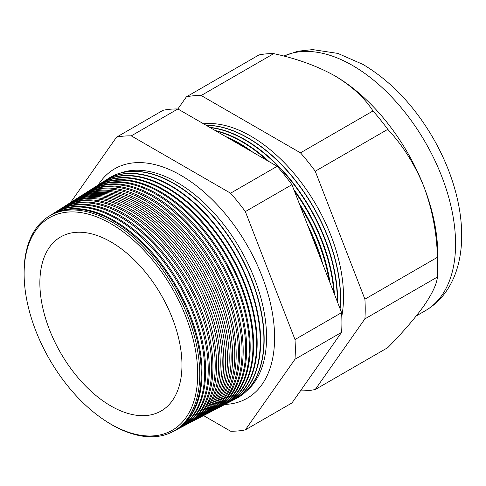 <?xml version="1.0" encoding="UTF-8"?>
<svg xmlns="http://www.w3.org/2000/svg" width="486" height="486" viewBox="0 0 486 486"><rect width="100%" height="100%" fill="white"/><g stroke="black" fill="none" stroke-linecap="round" stroke-linejoin="round"><path stroke-width="0.73" d="M246.621 390.938A126.56 73.07 -120 0 0 257.841 287.9A126.56 73.07 -120 0 0 177.074 182.42A126.56 73.07 -120 0 0 120.759 172.931M225 404.419A132.478 76.484 -120 0 0 253.583 393.751A132.478 76.484 -120 0 0 265.526 285.926A132.478 76.484 -120 0 0 180.932 175.361A132.478 76.484 -120 0 0 121.798 165.495A132.478 76.484 -120 0 0 98.269 184.917M24.367 281.522L24.3 280.44A124.234 71.728 60 0 1 48.266 216.713L49.669 215.82A124.307 71.77 60 0 1 113.335 221.057A124.307 71.77 60 0 1 194.953 331.993A124.307 71.77 60 0 1 173.933 431.058L172.463 431.829A124.234 71.728 60 0 1 111.895 424.819A124.234 71.728 60 0 1 105.292 420.718L104.387 420.117A122.739 70.865 -120 0 0 110.911 424.169A122.739 70.865 -120 0 0 197.705 374.062A122.739 70.865 -120 0 0 110.911 223.736A122.739 70.865 -120 0 0 24.367 281.522A122.739 70.865 -120 0 0 104.387 420.117M174.328 430.851A124.343 71.788 -120 0 0 174.729 430.645A124.343 71.788 -120 0 0 195.749 331.549A124.343 71.788 -120 0 0 114.107 220.583A124.343 71.788 -120 0 0 50.423 215.341A124.343 71.788 -120 0 0 50.046 215.584M50.423 215.341L52.962 213.725A124.471 71.867 60 0 1 116.713 218.973A124.471 71.867 60 0 1 198.44 330.055A124.471 71.867 60 0 1 177.396 429.253L174.729 430.645M177.858 429.01A124.519 71.892 -120 0 0 178.326 428.767A124.519 71.892 -120 0 0 199.382 329.532A124.519 71.892 -120 0 0 117.624 218.408A124.519 71.892 -120 0 0 53.849 213.16A124.519 71.892 -120 0 0 53.405 213.445M53.849 213.16L56.255 211.635A124.641 71.958 60 0 1 120.091 216.884A124.641 71.958 60 0 1 201.927 328.117A124.641 71.958 60 0 1 180.853 427.449L178.326 428.767M181.387 427.164A124.689 71.989 -120 0 0 181.928 426.89A124.689 71.989 -120 0 0 203.014 327.515A124.689 71.989 -120 0 0 121.142 216.234A124.689 71.989 -120 0 0 57.275 210.985A124.689 71.989 -120 0 0 56.771 211.313M57.275 210.985L59.547 209.539A124.805 72.056 60 0 1 123.468 214.8A124.805 72.056 60 0 1 205.414 326.179A124.805 72.056 60 0 1 184.315 425.645L181.928 426.89M184.917 425.323A124.866 72.092 -120 0 0 185.53 425.007A124.866 72.092 -120 0 0 206.641 325.498A124.866 72.092 -120 0 0 124.659 214.065A124.866 72.092 -120 0 0 60.707 208.804A124.866 72.092 -120 0 0 60.13 209.174M60.707 208.804L62.84 207.449A124.975 72.153 60 0 1 126.846 212.71A124.975 72.153 60 0 1 208.901 324.247A124.975 72.153 60 0 1 187.772 423.841L185.53 425.007M188.447 423.482A125.036 72.189 -120 0 0 189.133 423.13A125.036 72.189 -120 0 0 210.274 323.482A125.036 72.189 -120 0 0 128.176 211.89A125.036 72.189 -120 0 0 64.134 206.623A125.036 72.189 -120 0 0 63.49 207.042M64.134 206.623L66.132 205.353A125.139 72.25 60 0 1 130.224 210.626A125.139 72.25 60 0 1 212.388 322.309A125.139 72.25 60 0 1 191.229 422.036L189.133 423.13M191.976 421.635A125.212 72.293 -120 0 0 192.735 421.253A125.212 72.293 -120 0 0 213.907 321.465A125.212 72.293 -120 0 0 131.694 209.721A125.212 72.293 -120 0 0 67.56 204.442A125.212 72.293 -120 0 0 66.849 204.904M67.56 204.442L69.425 203.257A125.309 72.347 60 0 1 133.601 208.537A125.309 72.347 60 0 1 215.875 320.371A125.309 72.347 60 0 1 194.692 420.232L192.735 421.253M195.506 419.795A125.388 72.39 -120 0 0 196.338 419.375A125.388 72.39 -120 0 0 217.534 319.448A125.388 72.39 -120 0 0 135.211 207.546A125.388 72.39 -120 0 0 70.986 202.261A125.388 72.39 -120 0 0 70.209 202.771M70.986 202.261L72.718 201.168A125.473 72.444 60 0 1 136.979 206.453A125.473 72.444 60 0 1 219.362 318.433A125.473 72.444 60 0 1 198.148 418.428L196.338 419.375M199.035 417.948A125.558 72.493 -120 0 0 199.94 417.492A125.558 72.493 -120 0 0 221.166 317.431A125.558 72.493 -120 0 0 138.729 205.378A125.558 72.493 -120 0 0 74.419 200.086A125.558 72.493 -120 0 0 73.574 200.633M74.419 200.086L76.01 199.072A125.637 72.542 60 0 1 140.357 204.369A125.637 72.542 60 0 1 222.849 316.495A125.637 72.542 60 0 1 201.611 416.623L199.94 417.492M202.565 416.107A125.734 72.59 -120 0 0 203.537 415.615A125.734 72.59 -120 0 0 224.799 315.414A125.734 72.59 -120 0 0 142.246 203.203A125.734 72.59 -120 0 0 77.845 197.905A125.734 72.59 -120 0 0 76.934 198.501M77.845 197.905L79.303 196.982A125.807 72.633 60 0 1 143.734 202.279A125.807 72.633 60 0 1 226.336 314.557A125.807 72.633 60 0 1 205.068 414.819L203.537 415.615M206.094 414.26A125.904 72.693 -120 0 0 207.139 413.738A125.904 72.693 -120 0 0 228.426 313.397A125.904 72.693 -120 0 0 145.764 201.028A125.904 72.693 -120 0 0 81.271 195.724A125.904 72.693 -120 0 0 80.293 196.368M81.271 195.724L82.59 194.886A125.971 72.73 60 0 1 147.112 200.196A125.971 72.73 60 0 1 229.823 312.62A125.971 72.73 60 0 1 208.524 413.015L207.139 413.738M209.624 412.42A126.081 72.791 -120 0 0 210.742 411.855A126.081 72.791 -120 0 0 232.059 311.38A126.081 72.791 -120 0 0 149.281 198.859A126.081 72.791 -120 0 0 84.704 193.543A126.081 72.791 -120 0 0 83.659 194.23M84.704 193.543L85.882 192.79A126.141 72.827 60 0 1 150.496 198.106A126.141 72.827 60 0 1 233.316 310.682A126.141 72.827 60 0 1 211.987 411.211L210.742 411.855M213.154 410.573A126.257 72.894 -120 0 0 214.344 409.977A126.257 72.894 -120 0 0 235.692 309.363A126.257 72.894 -120 0 0 152.792 196.684A126.257 72.894 -120 0 0 88.13 191.369A126.257 72.894 -120 0 0 87.018 192.098M88.13 191.369L89.175 190.7A126.305 72.924 60 0 1 153.874 196.022A126.305 72.924 60 0 1 236.804 308.744A126.305 72.924 60 0 1 215.444 409.406L214.344 409.977M216.683 408.732A126.427 72.991 -120 0 0 217.947 408.1A126.427 72.991 -120 0 0 239.319 307.346A126.427 72.991 -120 0 0 156.31 194.515A126.427 72.991 -120 0 0 91.556 189.188A126.427 72.991 -120 0 0 90.378 189.965M91.556 189.188L92.468 188.604A126.475 73.022 60 0 1 157.251 193.932A126.475 73.022 60 0 1 240.291 306.806A126.475 73.022 60 0 1 218.907 407.602L217.947 408.1M220.213 406.885A126.603 73.094 -120 0 0 221.549 406.223A126.603 73.094 -120 0 0 242.951 305.33A126.603 73.094 -120 0 0 159.827 192.341A126.603 73.094 -120 0 0 94.983 187.007A126.603 73.094 -120 0 0 93.743 187.827M94.983 187.007L95.76 186.515A126.639 73.119 60 0 1 160.629 191.849A126.639 73.119 60 0 1 243.778 304.868A126.639 73.119 60 0 1 222.363 405.792L221.549 406.223M223.742 405.045A126.773 73.192 -120 0 0 225.146 404.34A126.773 73.192 -120 0 0 246.584 303.307A126.773 73.192 -120 0 0 163.345 190.172A126.773 73.192 -120 0 0 98.415 184.826A126.773 73.192 -120 0 0 97.103 185.695M98.415 184.826L99.053 184.419A126.81 73.21 60 0 1 164.007 189.765A126.81 73.21 60 0 1 247.265 302.93A126.81 73.21 60 0 1 225.82 403.988L225.146 404.34M227.272 403.198A126.949 73.295 -120 0 0 228.748 402.463A126.949 73.295 -120 0 0 250.211 301.29A126.949 73.295 -120 0 0 166.862 187.997A126.949 73.295 -120 0 0 101.841 182.645A126.949 73.295 -120 0 0 100.462 183.562M101.841 182.645L102.346 182.323A126.974 73.307 60 0 1 167.384 187.675A126.974 73.307 60 0 1 250.752 300.992A126.974 73.307 60 0 1 229.283 402.183L228.748 402.463M230.801 401.357A127.125 73.392 -120 0 0 232.351 400.586A127.125 73.392 -120 0 0 253.844 299.273A127.125 73.392 -120 0 0 170.379 185.822A127.125 73.392 -120 0 0 105.268 180.47A127.125 73.392 -120 0 0 103.828 181.43M105.456 180.349A127.144 73.404 60 0 1 105.638 180.233A127.144 73.404 60 0 1 170.762 185.591A127.144 73.404 60 0 1 254.239 299.054A127.144 73.404 60 0 1 232.739 400.379A127.144 73.404 60 0 1 232.545 400.482M234.325 399.51A127.296 73.495 -120 0 0 235.953 398.708A127.296 73.495 -120 0 0 257.477 297.256A127.296 73.495 -120 0 0 173.897 183.653A127.296 73.495 -120 0 0 108.694 178.289A127.296 73.495 -120 0 0 107.187 179.291M108.815 178.216A127.308 73.501 60 0 1 108.931 178.137A127.308 73.501 60 0 1 174.14 183.501A127.308 73.501 60 0 1 257.726 297.116A127.308 73.501 60 0 1 236.202 398.575A127.308 73.501 60 0 1 236.075 398.642M319.387 255.417A130.351 75.257 -120 0 0 311.131 234.131M307.498 224.775A130.382 75.275 60 0 1 322.783 264.165M329.083 280.404A130.503 75.342 -120 0 0 300.33 206.301M248.127 149.53A130.503 75.342 -120 0 0 238.772 143.583A130.503 75.342 -120 0 0 229.416 138.729M225.607 136.53A130.527 75.36 60 0 1 239.3 143.255A130.527 75.36 60 0 1 252.987 152.337M299.151 203.263A130.527 75.36 60 0 1 330.067 282.943M333.852 292.687A130.649 75.433 -120 0 0 294.461 191.174M267.306 160.605A130.649 75.433 -120 0 0 241.785 141.718A130.649 75.433 -120 0 0 216.264 131.135M215.243 130.546A130.667 75.439 60 0 1 242.192 141.469A130.667 75.439 60 0 1 269.141 161.662M293.793 189.443A130.667 75.439 60 0 1 334.368 294.03M337.278 301.527A130.801 75.518 -120 0 0 244.798 139.859A130.801 75.518 -120 0 0 210.201 127.636M209.758 127.381A130.813 75.524 60 0 1 245.09 139.676A130.813 75.524 60 0 1 337.563 302.262M339.975 308.47A130.947 75.603 -120 0 0 247.811 137.994A130.947 75.603 -120 0 0 206.289 125.376M340.109 308.817A130.953 75.609 -120 0 0 247.982 137.89A130.953 75.609 -120 0 0 206.107 125.273M341.78 316.362A131.099 75.688 -120 0 0 250.831 136.135A131.099 75.688 -120 0 0 203.567 123.802M48.266 216.713A124.234 71.728 60 0 1 111.895 221.944A124.234 71.728 60 0 1 193.464 332.819A124.234 71.728 60 0 1 172.463 431.829M110.911 241.913A100.474 58.01 -120 0 0 62.992 235.716A100.474 58.01 -120 0 0 44.676 315.39A100.474 58.01 -120 0 0 110.911 405.992A100.474 58.01 -120 0 0 163.363 409.57A100.474 58.01 -120 0 0 175.926 328.39A100.474 58.01 -120 0 0 110.911 241.913M300.476 390.835L300.476 390.835A161.771 93.397 -120 0 0 315.25 389.511L387.785 347.636C402.864 332.284 414.916 318.33 423.944 305.773C432.23 293.732 436.726 284.14 437.436 277.002A161.771 93.397 -120 0 0 437.752 267.336L437.752 254.245A145.739 84.145 -120 0 0 423.944 186.776A145.739 84.145 -120 0 0 334.702 75.755L334.702 75.755C317.091 65.968 296.764 58.599 273.715 53.636A161.771 93.397 -120 0 0 258.941 54.954L186.405 96.836L177.876 108.973L277.166 166.297A161.771 93.397 60 0 1 291.94 184.68L341.591 312.638A161.771 93.397 60 0 1 341.591 332.339L291.94 402.973L245.351 429.867L295.002 359.239A161.771 93.397 -120 0 0 295.002 339.538L245.351 211.58A161.771 93.397 -120 0 0 230.577 193.197L131.281 135.867A161.771 93.397 -120 0 0 116.506 137.192L70.579 202.528M116.506 137.192L163.096 110.292A161.771 93.397 60 0 1 177.87 108.973L131.281 135.867M315.25 389.511L364.901 318.883L437.436 277.002M364.901 318.883A161.771 93.397 -120 0 0 364.901 299.182L315.25 171.224A161.771 93.397 -120 0 0 300.476 152.841L201.18 95.511L273.715 53.636M201.18 95.511A161.771 93.397 -120 0 0 186.405 96.836M300.476 152.841L373.011 110.96C364.445 97.68 351.676 85.943 334.702 75.755A145.739 84.145 -120 0 0 333.827 75.257M315.25 171.224L387.785 129.343A161.771 93.397 -120 0 0 373.011 110.96M364.901 299.182L437.436 257.301C436.78 232.873 432.285 209.363 423.944 186.776C415.05 164.815 402.997 145.672 387.785 129.343M437.752 267.336A161.771 93.397 -120 0 0 437.436 257.301M203.573 415.597L230.577 431.191A161.771 93.397 -120 0 0 245.351 429.867M295.002 359.239L341.591 332.339M295.002 339.538L341.591 312.638M245.351 211.58L291.94 184.68M230.577 193.197L277.166 166.297M283.763 56.072L297.724 51.249L312.601 49.596L337.849 53.405L362.981 64.431C390.847 81.065 414.291 105.735 433.312 138.431C443.827 156.79 451.537 175.659 456.433 195.044C459.969 209.15 461.724 222.795 461.7 235.971C461.676 246.189 460.479 255.849 458.122 264.943C456.105 272.707 453.183 279.881 449.356 286.467C443.366 296.739 435.377 304.813 425.39 310.675A145.739 84.145 -120 0 0 447.728 193.89A145.739 84.145 -120 0 0 352.52 65.464A145.739 84.145 -120 0 0 283.836 56.09M425.39 310.675L416.271 315.936M232.351 400.586L232.739 400.379M105.268 180.47L105.638 180.233"/></g></svg>
